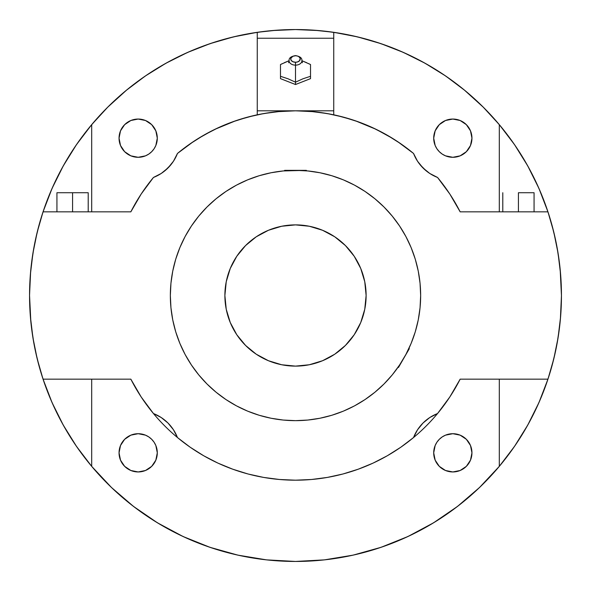 <?xml version="1.0" encoding="UTF-8"?>
<svg xmlns="http://www.w3.org/2000/svg" width="591" height="591" viewBox="0 0 591 591"><rect width="100%" height="100%" fill="white"/><g stroke="black" fill="none" stroke-linecap="round" stroke-linejoin="round"><path stroke-width="0.89" d="M302.429 62.735L301.898 60.799A6.398 4.344 180 0 1 295.5 65.143L295.5 82.179L303.006 78.766L310.519 76.298L310.519 64.53L301.898 60.696L306.766 62.742M295.5 62.254L295.5 65.143A6.398 4.344 180 0 1 289.102 60.799C288.755 58.117 290.89 56.389 295.5 55.606L295.5 55.753A4.787 3.251 0 0 0 290.713 59.004A4.787 3.251 0 0 0 295.5 62.254L292.84 61.708L291.075 60.252L290.802 58.369L292.84 56.308L295.5 55.753L297.332 56.005L298.883 56.706L300.198 58.369L299.482 60.814L297.332 62.011L295.5 62.254A4.787 3.251 0 0 0 300.287 59.004A4.787 3.251 0 0 0 295.5 55.753L295.5 55.606C300.11 56.389 302.245 58.117 301.898 60.799A6.398 4.344 180 0 1 295.5 65.143L295.5 62.254M366.117 295.5A70.617 70.617 0 0 1 295.5 366.117A70.617 70.617 0 0 1 224.883 295.5L226.242 309.278L230.261 322.523L236.784 334.735L245.568 345.432L256.265 354.216L268.477 360.739L281.722 364.758L295.5 366.117L309.278 364.758L322.523 360.739L334.735 354.216L345.432 345.432L354.216 334.735L360.739 322.523L364.758 309.278L366.117 295.5L364.758 281.722L360.739 268.477L354.216 256.265L345.432 245.568L334.735 236.784L322.523 230.261L309.278 226.242L295.5 224.883L281.722 226.242L268.477 230.261L256.265 236.784L245.568 245.568L236.784 256.265L230.261 268.477L226.242 281.722L224.883 295.5A70.617 70.617 0 0 1 295.5 224.883A70.617 70.617 0 0 1 366.117 295.5M185.138 236.481A125.152 125.152 0 0 0 170.348 295.5A125.152 125.152 0 0 1 295.5 170.348A125.152 125.152 0 0 1 420.652 295.5A125.152 125.152 0 0 0 405.862 236.481M399.605 226.035A125.152 125.152 0 0 0 364.965 191.395M354.519 185.138A125.152 125.152 0 0 0 306.153 170.799M408.817 348.624A125.152 125.152 0 0 0 420.652 295.5A125.152 125.152 0 0 1 295.5 420.652A125.152 125.152 0 0 1 170.348 295.5L170.947 283.229L172.749 271.084L175.734 259.168L179.871 247.607L185.123 236.503L191.44 225.969L198.753 216.107L207.005 207.005L216.107 198.753L225.969 191.44L236.503 185.123L247.607 179.871L259.168 175.734L271.084 172.749L283.229 170.947L306.367 170.348L295.5 170.348A125.152 125.152 0 0 0 293.365 170.363M284.847 170.799A125.152 125.152 0 0 0 236.481 185.138M226.035 191.395A125.152 125.152 0 0 0 191.395 226.035M398.519 366.568L399.088 365.733L398.519 366.568M403.816 358.198L398.452 367.484L398.046 367.247L398.556 367.307L409.319 348.668L408.906 348.431L408.558 349.178M499.306 124.642A265.95 265.95 0 0 1 561.45 295.5A265.95 265.95 0 0 0 547.953 211.844L538.94 188.418L527.756 165.945L514.51 144.618L499.306 124.642L499.306 211.844L499.306 124.642A265.95 265.95 0 0 0 333.738 32.313L333.738 66.62L333.738 32.313L357.525 36.886L380.796 43.601L403.365 52.407L425.032 63.23L445.629 75.973L464.977 90.541L482.921 106.808L499.306 124.642M257.262 114.817L257.262 32.313L233.475 36.886L210.204 43.601L187.635 52.407L165.968 63.23L145.371 75.973L126.023 90.541L108.079 106.808L91.694 124.642L91.694 211.844L91.694 124.642L76.49 144.618L63.244 165.945L52.06 188.418L43.047 211.844A265.95 265.95 0 0 0 29.55 295.5A265.95 265.95 0 0 1 333.738 32.313L314.671 30.244L295.5 29.55L276.329 30.244L257.262 32.313L257.262 110.812L333.738 110.812L333.738 66.62L333.738 110.812L257.262 110.812L257.262 114.817A184.688 184.688 0 0 1 400.809 143.776L413.545 153.461L417.527 161.21L413.545 153.461A42.153 42.153 0 0 0 437.539 177.455L429.79 173.473L426.259 170.902L420.098 164.741L417.527 161.21L423.023 167.977L429.79 173.473L437.539 177.455A184.688 184.688 0 0 1 460.16 211.844L547.953 211.844L553.826 232.285L558.052 253.133L560.6 274.246L561.45 295.5A265.95 265.95 0 0 1 547.953 379.156L460.16 379.156A184.688 184.688 0 0 1 413.545 437.539L417.527 429.79L423.023 423.023L429.79 417.527L437.539 413.545L429.79 417.527L423.023 423.023L417.527 429.79L413.545 437.539A42.153 42.153 0 0 1 437.539 413.545L449.81 396.982L460.16 379.156L547.953 379.156A265.95 265.95 0 0 1 499.306 466.358L499.306 379.156L499.306 466.358L514.51 446.382L527.756 425.055L538.94 402.582L547.953 379.156L553.826 358.715L558.052 337.867L560.6 316.754L561.45 295.5L560.172 269.43M72.575 192.725L72.575 211.844L72.575 192.725L88.214 192.725L56.928 192.725L72.575 192.725M518.425 192.725L518.425 211.844L518.425 192.725L534.072 192.725L518.425 192.725M471.95 138.176A19.119 19.119 0 0 1 452.824 157.295A19.119 19.119 0 0 1 433.705 138.176A19.119 19.119 0 0 1 452.824 119.05A19.119 19.119 0 0 1 471.95 138.176L470.495 130.855L466.351 124.649L460.145 120.505L452.824 119.05L445.511 120.505L439.305 124.649L435.161 130.855L433.705 138.176L435.161 145.489L436.926 148.799L439.305 151.695L442.201 154.074L445.511 155.839L452.824 157.295L460.145 155.839L466.351 151.695L470.495 145.489L471.95 138.176M157.295 138.176A19.119 19.119 0 0 1 138.176 157.295A19.119 19.119 0 0 1 119.05 138.176A19.119 19.119 0 0 1 138.176 119.05A19.119 19.119 0 0 1 157.295 138.176L155.839 130.855L151.695 124.649L145.489 120.505L138.176 119.05L130.855 120.505L124.649 124.649L120.505 130.855L119.05 138.176L120.505 145.489L124.649 151.695L130.855 155.839L138.176 157.295L145.489 155.839L148.799 154.074L151.695 151.695L154.074 148.799L155.839 145.489L157.295 138.176M471.95 452.824A19.119 19.119 0 0 1 452.824 471.95A19.119 19.119 0 0 1 433.705 452.824A19.119 19.119 0 0 1 452.824 433.705A19.119 19.119 0 0 1 471.95 452.824L470.495 445.511L466.351 439.305L460.145 435.161L452.824 433.705L445.511 435.161L442.201 436.926L439.305 439.305L436.926 442.201L435.161 445.511L433.705 452.824L435.161 460.145L439.305 466.351L445.511 470.495L452.824 471.95L460.145 470.495L466.351 466.351L470.495 460.145L471.95 452.824M157.295 452.824A19.119 19.119 0 0 1 138.176 471.95A19.119 19.119 0 0 1 119.05 452.824A19.119 19.119 0 0 1 138.176 433.705A19.119 19.119 0 0 1 157.295 452.824L155.839 445.511L154.074 442.201L151.695 439.305L148.799 436.926L145.489 435.161L138.176 433.705L130.855 435.161L124.649 439.305L120.505 445.511L119.05 452.824L120.505 460.145L124.649 466.351L130.855 470.495L138.176 471.95L145.489 470.495L151.695 466.351L155.839 460.145L157.295 452.824M284.234 62.742L289.102 60.696L280.481 64.53L280.481 76.298L287.994 78.766L295.5 82.179L295.5 65.143A6.398 4.344 180 0 1 289.102 60.799L288.571 62.735M310.519 64.53L310.519 76.298L310.519 64.53L308.428 63.532M280.481 76.298L280.481 64.53L280.481 78.64L295.5 84.528L280.481 78.64L280.481 76.298L287.994 78.766L295.5 82.179L295.5 84.528L310.519 78.64L310.519 76.298L310.519 78.64L295.5 84.528L295.5 82.179L303.006 78.766L310.519 76.298M282.358 63.636L280.481 64.53M372.219 127.501L369.803 126.422M287.499 480.018L295.5 480.188L279.513 479.493L263.645 477.417L248.013 473.982L232.743 469.195L217.939 463.115L203.725 455.772L190.191 447.224L177.455 437.539A184.688 184.688 0 0 1 153.461 413.545L161.21 417.527L167.977 423.023L173.473 429.79L177.455 437.539L173.473 429.79L167.977 423.023L161.21 417.527L153.461 413.545A42.153 42.153 0 0 1 177.455 437.539A184.688 184.688 0 0 0 413.545 437.539L400.809 447.224L413.545 437.539M333.738 38.238L257.262 38.238L333.738 38.238M30.828 321.57L29.55 295.5L30.4 316.754L32.948 337.867L37.174 358.715L43.047 379.156L130.84 379.156L141.19 396.982L153.461 413.545A184.688 184.688 0 0 1 130.84 379.156L43.047 379.156L52.06 402.582L63.244 425.055L76.49 446.382L91.694 466.358L91.694 379.156L91.694 466.358A265.95 265.95 0 0 1 29.55 295.5L30.4 274.246L32.948 253.133L37.174 232.285L43.047 211.844L130.84 211.844A184.688 184.688 0 0 1 153.461 177.455L161.21 173.473L153.461 177.455A42.153 42.153 0 0 0 177.455 153.461L173.473 161.21L170.902 164.741L164.741 170.902L161.21 173.473L167.977 167.977L173.473 161.21L177.455 153.461A184.688 184.688 0 0 1 413.545 153.461M400.809 447.224L387.275 455.772L373.061 463.115L358.257 469.195L342.987 473.982L327.355 477.417L311.487 479.493L295.5 480.188L306.168 479.877M499.306 466.358L479.486 487.538L457.471 506.435L433.535 522.821L407.953 536.51L381.032 547.318L353.093 555.141L324.466 559.869L295.5 561.45L266.534 559.869L237.907 555.141L209.968 547.318L183.047 536.51L157.465 522.821L133.529 506.435L111.514 487.538L91.694 466.358A265.95 265.95 0 0 0 499.306 466.358M29.55 295.027L30.636 271.528M31.426 263.985L33.909 247.548M35.608 239.067L39.501 223.435M41.858 215.53L46.526 201.996M50.885 191.137L56.758 178.319M62.062 168.08L69.273 155.684M75.404 146.213L84.025 134.231M90.778 125.735L103.469 111.507M107.444 107.444L126.784 89.921M131.424 86.19L146.598 75.138M154.532 69.989L168.139 62.033M177.359 57.231L190.834 51.011M200.896 46.948L214.474 42.197M225.097 39.036L238.86 35.652M249.853 33.495L265.374 31.264M272.119 30.577L295.382 29.55M295.618 29.55L318.881 30.577M325.626 31.264L341.147 33.495M352.14 35.652L365.903 39.036M376.526 42.197L390.104 46.948M400.166 51.011L413.634 57.224M422.861 62.033L436.468 69.989M444.402 75.138L459.576 86.19M464.216 89.921L483.556 107.444M487.531 111.507L500.222 125.735M506.975 134.231L515.596 146.213M521.727 155.684L528.938 168.08M534.242 178.319L540.115 191.137M544.474 201.996L549.142 215.53M551.499 223.435L555.392 239.067M557.091 247.548L559.574 263.985M561.45 295.973L560.364 319.472M559.574 327.015L557.091 343.452M555.392 351.933L551.499 367.565M549.142 375.47L544.474 389.004M540.115 399.863L534.242 412.681M528.938 422.92L521.727 435.316M515.596 444.787L506.975 456.769M500.222 465.265L494.305 472.15M481.399 485.684L473.524 493.079M460.603 503.99L451.48 510.905M437.983 520.058L427.958 526.116M413.737 533.717L403.121 538.704M388.036 544.828L377.198 548.588M360.983 553.265L350.433 555.717M332.142 558.916L323.1 560.017M267.9 560.017L258.858 558.916M240.567 555.717L230.017 553.265M213.802 548.588L202.964 544.828M187.879 538.704L177.263 533.717M163.042 526.116L153.017 520.058M139.52 510.905L130.397 503.99M117.476 493.079L109.601 485.684M96.695 472.15L90.778 465.265M84.025 456.769L75.404 444.787M69.273 435.316L62.062 422.92M56.758 412.681L50.885 399.863M46.526 389.004L41.858 375.47M39.501 367.565L35.608 351.933M33.909 343.452L31.426 327.015M119.419 449.094L119.05 452.824M412.666 152.737L399.361 142.786M391.722 137.858L384.719 133.795M362.726 123.482L359.439 122.234M346.356 117.956L337.764 115.71M329.615 113.989L320.337 112.489M312.602 111.603L295.714 110.812M295.278 110.812L278.398 111.603M277.401 111.699L276.802 111.758M270.634 112.497L261.385 113.989M253.266 115.703L244.644 117.956M231.561 122.234L228.274 123.482M221.751 126.179L218.781 127.501M206.281 133.795L199.278 137.858M191.639 142.786L181.356 150.313M254.145 115.504L238.727 119.759M235.691 120.763L215.006 129.281M212.117 130.707L198.207 138.516M193.486 141.544L177.47 153.446M147.093 185.567L141.19 194.018L153.461 177.455M148.799 122.278L145.489 120.505M124.649 124.649L120.505 130.855M138.176 157.295L141.906 156.925M259.981 114.262L272.052 112.305M277.711 111.669L295.5 110.812L311.487 111.507L327.355 113.583L342.987 117.018L358.257 121.805L373.061 127.885L387.275 135.228L400.809 143.776M295.825 110.812L313.289 111.669M318.948 112.305L331.019 114.262M333.738 114.817L333.738 110.812L333.738 114.817M449.81 194.018L437.539 177.455L449.81 194.018L460.16 211.844L547.953 211.844M413.471 153.401L397.514 141.544M392.793 138.516L375.994 129.281L355.309 120.763M352.273 119.759L336.855 115.504M468.722 127.553L466.351 124.649M449.094 156.925L452.824 157.295M468.722 148.799L470.495 145.489M177.455 153.461L190.191 143.776L203.725 135.228L217.939 127.885L232.743 121.805L248.013 117.018L263.645 113.583L279.513 111.507L295.5 110.812M43.047 211.844L130.84 211.844L141.19 194.018M284.633 170.348L295.5 170.348L284.633 170.348L284.633 170.821L285.46 170.747M286.465 170.673L287.81 170.585M295.5 170.348L307.771 170.947L319.916 172.749L331.832 175.734L343.393 179.871L354.497 185.123L365.031 191.44L374.893 198.753L383.995 207.005L392.247 216.107L399.56 225.969L405.877 236.503L411.129 247.607L415.266 259.168L418.251 271.084L420.053 283.229L420.652 295.5L420.053 307.771L418.251 319.916L415.266 331.832L411.129 343.393L405.877 354.497L399.56 365.031L392.247 374.893L383.995 383.995L374.893 392.247L365.031 399.56L354.497 405.877L343.393 411.129L331.832 415.266L319.916 418.251L307.771 420.053L295.5 420.652L283.229 420.053L271.084 418.251L259.168 415.266L247.607 411.129L236.503 405.877L225.969 399.56L216.107 392.247L207.005 383.995L198.753 374.893L191.44 365.031L185.123 354.497L179.871 343.393L175.734 331.832L172.749 319.916L170.947 307.771L170.348 295.5A125.152 125.152 0 0 0 185.138 354.519M305.532 170.747L306.367 170.821L306.367 170.348M303.183 170.585L304.528 170.673M399.841 364.61L399.088 365.733M403.948 357.961L409.319 348.668M404.938 356.218L404.214 357.511M408.122 350.086L407.524 351.298M191.395 364.965A125.152 125.152 0 0 0 226.035 399.605M236.481 405.862A125.152 125.152 0 0 0 354.519 405.862M364.965 399.605A125.152 125.152 0 0 0 398.164 367.077M415.266 331.832L411.129 343.393M365.031 399.56L354.497 405.877M259.168 415.266L247.607 411.129M191.44 365.031L185.123 354.497M175.734 259.168L179.871 247.607M225.969 191.44L236.503 185.123M331.832 175.734L343.393 179.871M399.56 225.969L405.877 236.503M88.214 192.725L88.214 211.844M534.072 192.725L534.072 211.844M502.786 192.725L502.786 211.844M56.928 192.725L56.928 211.844"/></g></svg>
